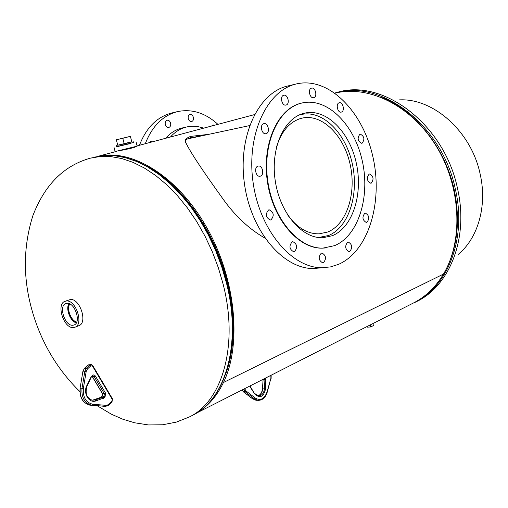 <?xml version="1.0" encoding="UTF-8"?>
<svg xmlns="http://www.w3.org/2000/svg" width="508" height="508" viewBox="0 0 508 508"><rect width="100%" height="100%" fill="white"/><g stroke="black" fill="none" stroke-linecap="round" stroke-linejoin="round"><path stroke-width="0.76" d="M136.169 146.539C134.938 147.422 129.762 148.73 120.637 150.476M200.647 136.074L190.741 137.668C187.109 138.786 185.388 140.024 185.579 141.383M208.699 134.353L190.633 136.398C185.287 138.379 183.858 140.811 186.341 143.707C190.748 152.686 202.565 170.542 221.793 197.269C234.309 215.214 248.679 228.822 264.897 238.081M147.244 166.434L159.48 174.149L171.456 183.928L182.937 195.624L193.7 209.048L203.518 223.958L212.192 240.081L219.539 257.099L225.412 274.682L229.705 292.481L232.334 310.134L233.274 327.317L232.518 343.687L230.118 358.959L226.155 372.872C235.147 347.015 235.566 316.77 227.413 282.13C215.214 231.661 181.947 184.639 147.244 166.434M99.339 156.083C133.248 148.933 178.721 177.343 207.232 228.416C235.826 279.381 241.891 344.545 223.469 382.492L443.471 274.079C463.506 240.621 461.105 186.703 436.289 146.228C411.556 105.664 368.935 84.798 335.07 93.142M197.364 412.54C208.153 406.159 216.852 396.145 223.469 382.499L443.471 274.085C435.604 287.172 425.577 296.824 413.372 303.035L196.323 413.195M222.675 381.679L223.469 382.492L222.675 381.686M287.458 214.636C296.882 227.648 307.454 234.048 319.17 233.845L327.635 232.035C346.615 224.517 356.527 193.846 350.285 165.049C344.284 136.195 322.961 114.084 302.939 117.939L300.806 118.447C289.471 121.952 281.362 131.477 276.492 147.022M318.421 237.522L328.466 235.541C348.64 227.463 359.093 194.818 352.419 164.262C346.005 133.636 323.323 110.16 302.012 114.364L299.961 114.846M341.37 112.078C345.078 111.258 343.033 101.778 339.357 102.749L339.217 102.781C335.509 103.562 337.528 113.062 341.198 112.116L341.37 112.078M362.058 143.262C364.954 139.363 364.344 136.309 360.229 134.087L359.962 134.15C357.054 138.017 357.651 141.078 361.76 143.332L362.058 143.262M371.24 183.14C374.079 179.305 373.526 176.257 369.576 174.015L369.157 174.111C366.306 177.921 366.852 180.962 370.783 183.248L371.24 183.14M366.909 222.333C369.767 218.497 369.259 215.43 365.385 213.131L364.808 213.258C361.937 217.068 362.433 220.135 366.293 222.472L366.909 222.333M349.783 251.473C352.736 247.587 352.26 244.462 348.348 242.094L347.624 242.252C344.659 246.107 345.123 249.231 349.028 251.638L349.783 251.473M323.482 262.661C326.593 258.686 326.111 255.48 322.047 253.048L321.24 253.219C318.122 257.156 318.586 260.363 322.637 262.839L323.482 262.661M294.481 251.574C297.771 247.479 297.256 244.189 292.938 241.713L292.151 241.878C288.842 245.929 289.338 249.218 293.643 251.746L294.481 251.574M270.993 219.856C274.447 215.633 273.863 212.293 269.234 209.823L268.599 209.956C265.125 214.141 265.697 217.488 270.3 220.002L270.993 219.856M260.407 176.136C264.592 175.057 262.623 165.214 258.394 166.053L257.988 166.141C253.803 167.17 255.721 177.032 259.95 176.238L260.407 176.136M266.135 133.642C270.383 132.683 268.154 122.58 263.925 123.647L263.747 123.692C259.493 124.6 261.677 134.722 265.9 133.699L266.135 133.642M286.061 105.035C290.214 104.184 287.89 94.075 283.801 95.244L283.737 95.263C279.571 96.069 281.864 106.191 285.947 105.061L286.061 105.035M313.76 97.682C317.71 96.876 315.462 87.014 311.582 88.132L311.525 88.144C307.569 88.906 309.785 98.793 313.665 97.707L313.76 97.682M296.24 83.966L287.484 86.062C258.134 92.735 237.528 136.893 244.519 184.271C251.193 231.686 283.432 269.069 313.506 268.522L320.948 267.856M296.012 84.023C266.687 90.684 246.12 135.115 253.149 182.842C259.867 230.6 292.132 268.275 322.174 267.741L330.537 266.891L338.538 264.351C368.681 251.181 383.28 201.822 372.847 156.572C362.814 111.227 328.644 76.397 296.431 83.922L296.012 84.023M302.089 102.972L300.565 103.34C277.33 109.112 261.595 144.723 267.481 182.201C273.114 219.716 298.723 249.111 322.561 248.145L325.418 247.955M301.022 103.238C277.781 109.017 262.052 144.634 267.938 182.124C273.571 219.659 299.18 249.06 323.018 248.101L334.594 245.65C358.343 235.814 370.345 197.136 362.35 161.195C354.654 125.178 327.876 97.549 302.685 102.838L301.022 103.238M332.257 235.731C352.628 227.54 363.15 194.469 356.394 163.519C349.898 132.499 326.987 108.712 305.467 112.967L303.428 113.449C283.432 118.643 270.154 149.46 275.361 181.559C280.34 213.703 302.393 238.798 322.923 237.725L332.257 235.731M188.278 118.656C188.944 120.726 190.068 121.698 191.643 121.558C193.173 120.98 193.751 119.577 193.377 117.361C192.703 115.278 191.573 114.313 189.986 114.459C188.468 115.043 187.896 116.446 188.278 118.656M165.31 124.517C166.002 126.625 167.164 127.603 168.802 127.457C170.396 126.86 170.999 125.432 170.605 123.165C169.913 121.05 168.745 120.072 167.1 120.225C165.519 120.828 164.922 122.263 165.31 124.517M170.447 137.008C175.241 131.655 180.772 128.276 187.052 126.886C192.526 125.743 198.025 126.168 203.556 128.181M165.633 138.29C170.472 132.791 176.085 129.337 182.486 127.914L186.633 126.981M145.282 143.72C152.178 126.111 162.909 115.411 177.476 111.614C191.865 108.661 205.353 112.909 217.926 124.352M139.446 145.275C146.323 127.578 157.093 116.815 171.755 112.992L177.381 111.639M214.503 125.26L212.935 124.93L211.538 126.054M152.413 141.815L150.698 141.484L149.123 142.691M66.948 303.333L65.951 303.536C58.268 305.587 64.795 326.25 72.796 325.253L74.136 324.949C81.547 322.51 74.771 302.114 66.948 303.333M68.999 303.625C65.386 308.629 70.314 321.532 76.346 322.847M69.583 303.867C65.722 308.413 70.714 321.462 76.625 322.282M69.806 303.968C66.338 308.635 71.018 320.891 76.714 322.053M74.936 327.228L78.886 325.672C88.017 322.91 79.864 298.025 70.314 299.542L65.024 301.301C55.874 303.981 63.798 328.733 73.412 327.552L74.936 327.228C84.055 324.472 75.87 299.517 66.326 301.015L65.024 301.301M116.688 146.755L130.575 143.497L119.634 145.923M115.106 151.562L137.147 146.145L136.1 142.043M116.656 146.634L133.413 142.519M117.742 145.205L131.782 141.757M124.206 143.847L131.807 141.859L130.397 136.341L116.345 139.77L122.784 138.303L124.206 143.847L117.761 145.282L116.345 139.77M122.784 138.303L130.397 136.341M370.154 324.968L370.63 327L373.418 325.577L372.942 323.552M370.63 327L367.005 327.152L366.884 326.631M399.015 99.911C433.267 97.758 471.608 131.705 480.25 174.536C487.363 206.184 477.888 238.341 458.102 254.502M190.741 137.668L190.633 136.398M457.568 188.811C468.865 237.795 449.878 285.648 416.852 301.441L414.795 302.482C447.834 286.69 466.814 238.754 455.479 189.662C442.5 125.07 380.429 78.575 334.886 93.008L336.975 92.456C382.511 77.915 444.621 124.289 457.568 188.811M381.616 97.46C415.119 110.299 445.306 147.968 454.26 190.011C460.261 219.24 457.765 245.218 446.78 267.932M97.168 405.721L111.436 414.223L122.726 419.176L134.55 422.77L148.558 424.948L162.585 424.777L176.257 422.135L189.205 417.017C222.199 401.593 238.855 345.3 223.152 284.232L218.357 267.779L212.274 251.651L204.991 236.118L196.64 221.431L187.357 207.829L177.317 195.523L166.675 184.683L155.619 175.476L144.329 167.996L132.982 162.338L121.749 158.528L110.788 156.585L100.247 156.489L90.272 158.185C63.849 165.652 44.717 184.81 32.88 215.671C23.108 246.774 22.885 278.562 32.22 311.029C41.173 342.265 57.048 369.119 79.845 391.592M226.943 282.594C242.418 343.141 226.111 399.377 192.341 415.423C225.361 399.98 242.068 343.802 226.428 282.899L221.653 266.49L215.583 250.412L208.318 234.918L199.987 220.281L190.722 206.718L180.689 194.45L170.066 183.648L159.017 174.473L147.733 167.024L136.392 161.385L125.159 157.594L114.198 155.67L103.657 155.581L90.272 158.185M259.131 400.355L257.81 400.31L254.533 398.888L245.129 391.719L243.726 389.401L243.211 389.395M244.767 388.607L244.894 389.115L243.669 389.166M244.894 389.115L246.018 390.97L245.129 391.719L243.345 391.7L252.749 398.863L256.026 400.279L257.581 400.304M242.119 389.954L243.345 391.7L241.941 390.042M246.018 390.97L255.416 398.145L254.533 398.888L252.584 398.824L243.072 391.585M265.773 377.946L265.741 388.169C263.779 396.958 260.071 398.869 254.629 393.916L250.584 387.623L250.025 385.94M255.416 398.145C260.509 400.977 264.363 398.964 266.979 392.119L270.916 378.263L270.834 375.38M254.762 393.497L258.185 395.973C261.849 395.903 263.976 393.287 264.56 388.125L262.782 388.112C262.401 392.366 260.744 394.957 257.81 395.897M265.741 388.169L264.56 388.125L264.897 379.692L263.112 379.692L262.534 388.125L263.093 379.305M266.071 379.736L264.897 379.692L264.833 379.07L263.55 379.076M265.976 378.79L264.833 379.07L264.693 378.492M254.629 393.916L250.723 387.21M250.584 387.623L250.457 386.613M250.234 386.798L250.26 385.82M271.056 375.266L270.954 375.876M267.183 392.328L270.916 378.263M266.979 392.119L267.176 392.366C265.379 397.84 262.255 400.488 257.81 400.31L256.026 400.279L252.476 398.742M90.767 364.541L88.094 365.036L84.62 368.268L86.366 368.249L89.846 365.004L91.192 364.534L92.71 365.525L92.5 366.052L90.888 365.766L87.414 369.011L86.214 371.354L83.369 388.372C82.747 397.37 85.935 402.679 92.939 404.292L106.489 405.365L108.572 404.546L111.938 401.244L112.179 399.237L92.5 366.052M84.341 368.56L83.122 371.196L84.868 371.177L86.366 368.249L87.414 369.011M80.08 388.233L82.931 371.221L84.442 368.325L87.916 365.087L89.846 365.004L90.888 365.766M83.369 388.372L80.27 388.182C79.54 397.212 82.639 402.838 89.554 405.073L104.07 406.267L91.313 405.117C84.392 402.876 81.293 397.237 82.023 388.195L84.868 371.177L86.214 371.354M104.07 406.267L104.394 406.273M108.623 405.225L105.829 406.305L108.623 405.225L108.572 404.546M90.475 405.2L105.861 406.305L106.489 405.365M95.383 376.015L105.531 393.097L105.073 396.958L104.159 397.847L95.929 400.895C89.129 403.676 82.823 393.243 86.792 385.642L91.37 376.371L93.447 374.936L94.418 375.101L95.383 376.015L94.177 376.599L93.205 375.901L92.443 376.053M101.987 396.45L102.394 393.611L102.273 396.17L100.857 397.37L102.616 397.402L104.032 396.196L104.337 393.681L94.177 376.599L92.424 376.606L102.572 393.656L104.337 393.681L105.531 393.097M101.079 397.269L103.124 397.078L104.159 397.847M100.635 397.447L93.409 399.923L95.161 399.955L102.616 397.402L103.378 398.335M86.868 386.112L87.065 386.061C84.899 393.23 86.576 397.948 92.094 400.196L95.161 399.955L95.929 400.895M93.409 399.923L92.164 400.209L93.409 399.923M93.294 399.936L100.73 397.396L102.273 396.17L104.032 396.196L105.073 396.958M92.145 376.403L102.343 393.516M90.78 377.19L91.053 377.615L87.09 386.01M87.065 386.061L86.792 385.642M91.37 376.371L91.078 377.565M92.297 375.495L92.17 376.263M89.091 364.56L87.814 365.296M92.939 404.292L92.304 405.238L89.554 405.073C82.493 402.812 79.337 397.192 80.086 388.207L82.931 371.253M92.761 365.614L112.37 398.685L112.179 399.237M111.798 401.98L111.938 401.244M98.127 156.286L116.472 151.397M137.084 145.904L254.425 114.618M192.341 415.423L189.205 417.017M226.924 282.518L222.174 266.186L216.129 250.19L208.896 234.779L200.59 220.205L191.357 206.705L181.356 194.488L170.751 183.718L159.715 174.555L148.419 167.1L137.027 161.436L125.705 157.607L114.605 155.645L103.873 155.543L93.675 157.283M301.098 114.56L299.339 114.935M249.587 125.59L187.541 138.887M319.253 237.503L318.751 237.56M302.939 117.939L301.993 118.142M322.047 253.048L321.685 253.086M292.938 241.713L292.564 241.757M313.506 268.522L322.174 267.741M322.561 248.145L323.018 248.101M304.559 113.163L305.467 112.967M115.126 151.632L114.052 147.46M262.534 388.125C262.134 392.386 260.547 394.976 257.785 395.891M271.164 375.704L271.12 378.479M92.901 375.907L92.386 376.174M91.459 377.05L92.354 376.206M112.427 398.78L112.027 401.892M108.661 405.194L111.995 401.923M133.166 141.535L133.458 142.684M116.402 145.65L116.7 146.799"/></g></svg>
